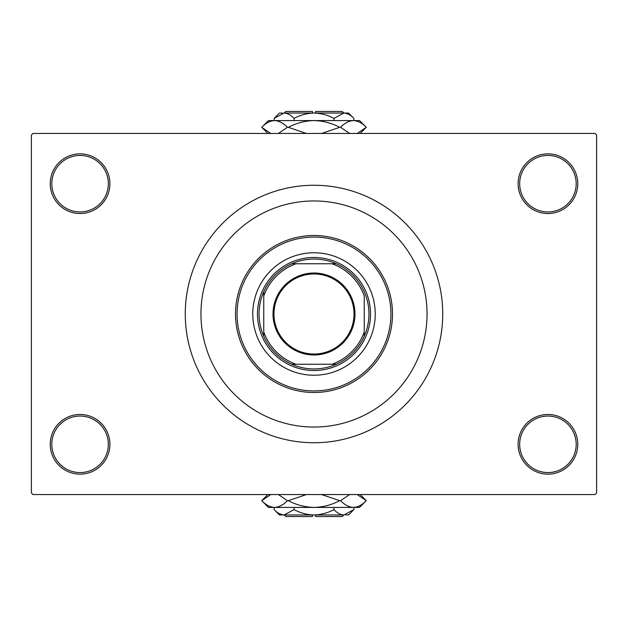 <?xml version="1.0" encoding="UTF-8"?>
<svg xmlns="http://www.w3.org/2000/svg" width="628" height="628" viewBox="0 0 628 628"><rect width="100%" height="100%" fill="white"/><g stroke="black" fill="none" stroke-linecap="round" stroke-linejoin="round"><path stroke-width="0.94" d="M518.1 444.31A29.83 29.83 0 0 1 547.93 414.48A29.83 29.83 0 0 1 577.76 444.31A29.83 29.83 0 0 1 547.93 474.14A29.83 29.83 0 0 1 518.1 444.31M576.19 444.31A28.26 28.26 0 0 0 547.93 416.05A28.26 28.26 0 0 0 519.67 444.31A28.26 28.26 0 0 0 547.93 472.57A28.26 28.26 0 0 0 576.19 444.31M50.24 444.31A29.83 29.83 0 0 1 80.07 414.48A29.83 29.83 0 0 1 109.9 444.31A29.83 29.83 0 0 1 80.07 474.14A29.83 29.83 0 0 1 50.24 444.31M108.33 444.31A28.26 28.26 0 0 0 80.07 416.05A28.26 28.26 0 0 0 51.81 444.31A28.26 28.26 0 0 0 80.07 472.57A28.26 28.26 0 0 0 108.33 444.31M50.24 183.69A29.83 29.83 0 0 1 80.07 153.86A29.83 29.83 0 0 1 109.9 183.69A29.83 29.83 0 0 1 80.07 213.52A29.83 29.83 0 0 1 50.24 183.69M108.33 183.69A28.26 28.26 0 0 0 80.07 155.43A28.26 28.26 0 0 0 51.81 183.69A28.26 28.26 0 0 0 80.07 211.95A28.26 28.26 0 0 0 108.33 183.69M518.1 183.69A29.83 29.83 0 0 1 547.93 153.86A29.83 29.83 0 0 1 577.76 183.69A29.83 29.83 0 0 1 547.93 213.52A29.83 29.83 0 0 1 518.1 183.69M576.19 183.69A28.26 28.26 0 0 0 547.93 155.43A28.26 28.26 0 0 0 519.67 183.69A28.26 28.26 0 0 0 547.93 211.95A28.26 28.26 0 0 0 576.19 183.69M427.04 314A113.04 113.04 0 0 0 314 200.96A113.04 113.04 0 0 0 200.96 314A113.04 113.04 0 0 0 314 427.04A113.04 113.04 0 0 0 427.04 314A113.04 113.04 0 0 0 314 200.96A113.04 113.04 0 0 0 200.96 314A113.04 113.04 0 0 0 314 427.04A113.04 113.04 0 0 0 427.04 314M185.26 314A128.74 128.74 0 0 0 314 442.74A128.74 128.74 0 0 0 442.74 314A128.74 128.74 0 0 0 314 185.26A128.74 128.74 0 0 0 185.26 314M595.03 494.55L32.97 494.55L31.4 492.98L31.4 135.02L32.97 133.45L595.03 133.45L596.6 135.02L596.6 492.98L595.03 494.55M252.77 314A61.23 61.23 0 0 0 314 375.23A61.23 61.23 0 0 0 375.23 314A61.23 61.23 0 0 0 314 252.77A61.23 61.23 0 0 0 252.77 314M390.93 314A76.93 76.93 0 0 0 314 237.07A76.93 76.93 0 0 0 237.07 314A76.93 76.93 0 0 0 314 390.93A76.93 76.93 0 0 0 390.93 314M235.5 314A78.5 78.5 0 0 1 314 235.5A78.5 78.5 0 0 1 392.5 314A78.5 78.5 0 0 1 314 392.5A78.5 78.5 0 0 1 235.5 314M314 273.023A40.977 40.977 0 0 1 354.977 314A40.977 40.977 0 0 1 314 354.977A40.977 40.977 0 0 1 273.023 314A40.977 40.977 0 0 1 314 273.023M314 354.035A40.035 40.035 0 0 0 354.035 314A40.035 40.035 0 0 0 314 273.965A40.035 40.035 0 0 0 273.965 314A40.035 40.035 0 0 0 314 354.035M314 259.05A54.95 54.95 0 0 0 291.745 263.76L295.961 263.76L291.745 263.76A54.95 54.95 0 0 0 263.76 336.255L263.76 332.039L263.76 336.255A54.95 54.95 0 0 0 336.255 364.24L332.039 364.24L336.255 364.24A54.95 54.95 0 0 0 364.24 336.255L364.24 295.961A53.38 53.38 0 0 0 332.039 263.76L295.961 263.76A53.38 53.38 0 0 0 263.76 295.961L263.76 332.039A53.38 53.38 0 0 0 295.961 364.24L332.039 364.24A53.38 53.38 0 0 0 364.24 332.039L364.24 336.255A54.95 54.95 0 0 0 336.255 263.76L332.039 263.76L336.255 263.76A54.95 54.95 0 0 0 314 259.05M314 370.52A56.52 56.52 0 0 1 257.48 314A56.52 56.52 0 0 1 314 257.48A56.52 56.52 0 0 1 370.52 314A56.52 56.52 0 0 1 314 370.52M291.745 364.24L295.961 364.24L291.745 364.24M263.76 291.745L263.76 295.961L263.76 291.745M343.83 514.96L342.26 516.53L315.57 516.53L315.57 514.96M345.29 514.85L348.54 514.96L353.886 509.614L343.916 514.96C340.407 514.756 337.087 512.974 333.939 509.614C327.683 512.966 321.034 514.748 314 514.96C306.943 514.748 300.302 512.966 294.061 509.614L284.084 514.96C280.583 514.756 277.262 512.974 274.114 509.614L274.114 507.424M294.061 509.614L294.061 507.424M278.981 513.484L282.71 514.85M353.886 509.614L353.886 507.424M333.939 509.614L333.939 507.424M357.222 494.55L366.281 500.673L359.53 507.424L268.47 507.424L261.719 500.673L270.778 494.55M278.361 494.55L287.42 500.673C283.416 504.904 279.13 507.149 274.569 507.424C270.064 507.173 265.785 504.928 261.719 500.673L267.842 494.55M360.158 494.55L366.281 500.673C362.27 504.904 357.991 507.149 353.431 507.424L355.22 507.283M353.431 507.424C348.925 507.173 344.646 504.928 340.58 500.673L349.639 494.55M321.591 494.55L339.693 500.673C331.615 504.92 323.043 507.165 314 507.424C304.933 507.165 296.361 504.912 288.307 500.673L306.417 494.55M340.58 500.673L339.693 500.673M288.307 500.673L287.42 500.673M343.916 514.96L279.46 514.96L274.114 509.614M312.43 514.96L312.43 516.53L285.74 516.53L284.17 514.96M284.17 113.04L285.74 111.47L312.43 111.47L312.43 113.04M282.71 113.15L279.46 113.04L274.114 118.386L284.084 113.04C287.593 113.244 290.913 115.026 294.061 118.386C300.317 115.034 306.966 113.252 314 113.04C321.057 113.252 327.698 115.034 333.939 118.386L343.916 113.04C347.417 113.244 350.738 115.026 353.886 118.386L353.886 120.576M333.939 118.386L333.939 120.576M349.019 114.516L345.29 113.15M274.114 118.386L274.114 120.576M294.061 118.386L294.061 120.576M270.778 133.45L261.719 127.327L268.47 120.576L359.53 120.576L366.281 127.327L357.222 133.45M349.639 133.45L340.58 127.327C344.584 123.096 348.87 120.851 353.431 120.576C357.936 120.827 362.215 123.072 366.281 127.327L360.158 133.45M267.842 133.45L261.719 127.327C265.73 123.096 270.009 120.851 274.569 120.576L272.78 120.717M274.569 120.576C279.075 120.827 283.354 123.072 287.42 127.327L278.361 133.45M306.409 133.45L288.307 127.327C296.385 123.08 304.957 120.835 314 120.576C323.067 120.835 331.639 123.088 339.693 127.327L321.583 133.45M287.42 127.327L288.307 127.327M339.693 127.327L340.58 127.327M284.084 113.04L348.54 113.04L353.886 118.386M315.57 113.04L315.57 111.47L342.26 111.47L343.83 113.04"/></g></svg>
